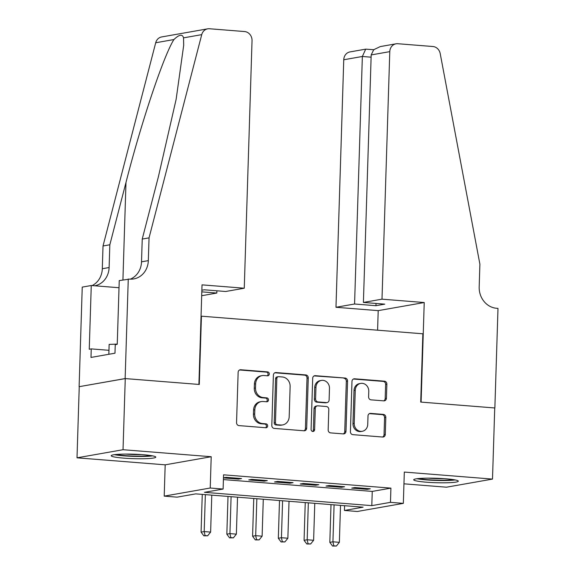 <?xml version="1.0" encoding="UTF-8"?>
<svg xmlns="http://www.w3.org/2000/svg" width="575" height="575" viewBox="0 0 575 575"><rect width="100%" height="100%" fill="white"/><g stroke="black" fill="none" stroke-linecap="round" stroke-linejoin="round"><path stroke-width="0.86" d="M269.308 373.98A1.962 1.761 80 0 0 267.605 371.888L240.752 369.754A2.81 2.523 80 0 0 238.136 372.341L236.555 422.611A2.81 2.523 80 0 0 238.992 425.608L265.844 427.743A1.962 1.761 80 0 0 267.677 425.924A1.962 1.761 80 0 0 265.973 423.832L262.495 423.552A8.984 8.064 80 0 1 254.689 413.978L254.818 409.788A8.984 8.064 80 0 1 261.345 401.58A8.984 8.064 80 0 1 263.185 401.494L266.663 401.767A1.962 1.761 80 0 0 268.496 399.956A1.962 1.761 80 0 0 266.786 397.857L263.314 397.584A8.984 8.064 80 0 1 255.501 388.003L255.638 383.812A8.984 8.064 80 0 1 262.164 375.604A8.984 8.064 80 0 1 264.004 375.518L267.483 375.798A1.962 1.761 80 0 0 269.308 373.98M267.21 375.777A1.962 1.761 80 0 0 266.362 372.104L239.567 369.977M265.578 427.721A1.962 1.761 80 0 0 264.723 424.048L261.251 423.775L262.495 423.552M266.397 401.745A1.962 1.761 80 0 0 265.542 398.08L262.071 397.799L263.314 397.584M445.718 478.774A22.317 2.235 -178.2 0 0 413.713 479.78A22.317 2.235 -178.2 0 0 426.319 482.188A22.317 2.235 -178.2 0 0 458.325 481.182A22.317 2.235 -178.2 0 0 445.718 478.774M143.189 454.717A22.317 2.235 -178.2 0 0 111.183 455.731A22.317 2.235 -178.2 0 0 123.783 458.138A22.317 2.235 -178.2 0 0 155.789 457.132A22.317 2.235 -178.2 0 0 143.189 454.717M383.805 400.861A2.81 2.523 80 0 0 386.422 398.274L386.867 384.172A2.81 2.523 80 0 0 384.423 381.175L354.603 378.803A2.81 2.523 80 0 0 351.986 381.397L350.412 431.667A2.81 2.523 80 0 0 352.849 434.657L382.67 437.029A2.81 2.523 80 0 0 385.286 434.434L385.818 417.4A2.81 2.523 80 0 0 383.381 414.41L370.616 413.396A2.81 2.523 80 0 0 368 415.984L367.734 424.429A7.511 6.742 80 0 1 362.279 431.293A7.511 6.742 80 0 1 354.214 423.358L355.257 390.267A7.511 6.742 80 0 1 360.712 383.403A7.511 6.742 80 0 1 368.776 391.338L368.604 396.858A2.81 2.523 80 0 0 371.04 399.848L383.805 400.861M390.461 502.349L403.334 503.369L357.312 511.484L344.439 510.456L363.098 507.172L195.737 493.868L177.078 497.152L164.206 496.132L210.227 488.017L223.107 489.045L204.448 492.329L371.802 505.633L390.461 502.349L390.907 488.125L223.553 474.821L223.107 489.045M128.268 278.997L125.134 378.573L198.9 384.438L202.033 284.862L244.26 288.219L252.037 40.696A8.582 7.698 80 0 0 244.576 31.546L209.437 28.75A8.582 7.698 80 0 0 207.676 28.836A8.582 7.698 80 0 0 201.732 34.644L149.047 237.863L148.328 260.626A20.024 17.969 -100 0 1 133.781 278.918A20.024 17.969 -100 0 1 129.684 279.105L119.248 280.586L117.243 344.317L115.252 344.669L114.986 353.201L90.979 357.434L91.245 348.896L89.254 349.248L91.26 285.516L82.239 287.105L79.113 386.688L125.264 378.587L199.288 384.467L201.437 316.185L422.862 333.795L420.713 402.076L494.737 407.963L492.502 479.09L404.318 472.075L403.334 503.369M125.264 378.587L123.028 449.715L77.007 457.822L165.19 464.83L164.206 496.132M165.19 464.83L211.212 456.723L123.028 449.715M211.212 456.723L210.227 488.017M308.265 377.919A2.81 2.523 80 0 0 305.828 374.929L276.007 372.557A2.81 2.523 80 0 0 273.391 375.144L271.81 425.414A2.81 2.523 80 0 0 274.253 428.411L304.074 430.783A2.81 2.523 80 0 0 306.683 428.188L308.265 377.919L307.021 378.142A2.81 2.523 80 0 0 304.585 375.144L274.828 372.78M315.301 375.676L345.129 378.048A2.81 2.523 80 0 1 347.566 381.045L345.985 431.315A2.81 2.523 80 0 1 343.368 433.902L330.611 432.889A2.81 2.523 80 0 1 328.167 429.899L328.807 409.508A2.81 2.523 80 0 0 326.37 406.518L317.903 405.842A2.81 2.523 80 0 0 315.287 408.437L314.618 429.662A1.962 1.761 80 0 1 311.082 429.374L312.692 378.271A2.81 2.523 80 0 1 315.301 375.676L314.18 375.878M403.952 483.819L446.48 487.198L492.502 479.09M79.242 386.695L77.007 457.822M223.452 477.911L238.46 479.104L241.565 478.558L226.119 477.329L223.459 477.796M267.317 480.599L251.864 479.378L248.759 479.924L264.205 481.153L267.317 480.599M293.063 482.648L277.61 481.419L274.505 481.972L289.951 483.201L293.063 482.648M318.809 484.696L303.363 483.467L300.251 484.013L315.697 485.243L318.809 484.696M344.554 486.745L329.108 485.516L325.996 486.062L341.449 487.291L344.554 486.745M223.402 479.579L372.248 491.409L390.907 488.125M351.742 488.11L367.195 489.339L370.3 488.793L354.854 487.564L351.742 488.11M201.437 316.185L201.042 316.257M344.583 505.698L344.439 510.456M372.248 491.409L371.802 505.633M238.46 479.104L238.481 478.314M264.205 481.153L264.227 480.355M289.951 483.201L289.98 482.403M315.697 485.243L315.725 484.452M341.449 487.291L341.471 486.5M367.195 489.339L367.217 488.549M262.164 375.604L260.921 375.827A8.984 8.064 80 0 0 254.394 384.035L255.638 383.812M262.071 397.799A8.984 8.064 80 0 1 254.258 388.226L254.394 384.035M261.345 401.58L260.101 401.796A8.984 8.064 80 0 0 253.575 410.004L254.818 409.788M261.251 423.775A8.984 8.064 80 0 1 253.446 414.194L253.575 410.004M304.01 430.776A2.81 2.523 80 0 0 305.44 428.404L307.021 378.142M278.659 376.69A1.962 1.761 80 0 0 276.834 378.501L275.447 422.625A1.962 1.761 80 0 0 277.15 424.717L280.816 425.011A8.984 8.064 80 0 0 282.656 424.925A8.984 8.064 80 0 0 289.189 416.717L290.131 386.558A8.984 8.064 80 0 0 282.325 376.977L278.659 376.69M278.257 376.704L277.013 376.927A1.962 1.761 80 0 0 275.59 378.717L276.834 378.501M282.656 424.925L281.412 425.141A8.984 8.064 80 0 1 279.572 425.227L275.907 424.939A1.962 1.761 80 0 1 274.203 422.841L275.59 378.717M314.123 375.906L345.129 378.048M343.304 433.902A2.81 2.523 80 0 0 344.741 431.53L346.322 381.261A2.81 2.523 80 0 0 343.879 378.271M317.328 405.871L316.085 406.087A2.81 2.523 80 0 0 314.043 408.652L313.375 429.877L314.618 429.662M312.548 431.437A1.962 1.761 80 0 0 313.375 429.877M329.475 388.355A7.511 6.742 80 0 0 321.411 380.42A7.511 6.742 80 0 0 315.955 387.277L315.589 398.942A2.81 2.523 80 0 0 318.025 401.932L326.492 402.608A2.81 2.523 80 0 0 329.108 400.013L329.475 388.355M321.411 380.42L320.167 380.636A7.511 6.742 80 0 0 314.712 387.5L315.955 387.277M327.067 402.579L325.824 402.795A2.81 2.523 80 0 1 325.249 402.823L316.782 402.155A2.81 2.523 80 0 1 314.345 399.158L314.712 387.5M360.712 383.403L359.468 383.626A7.511 6.742 80 0 0 354.013 390.482L355.257 390.267M362.279 431.293L361.035 431.509A7.511 6.742 80 0 1 352.971 423.574L354.013 390.482M382.605 437.022A2.81 2.523 80 0 0 384.043 434.657L384.574 417.622A2.81 2.523 80 0 0 382.138 414.625L369.438 413.619M383.741 400.861A2.81 2.523 80 0 0 385.178 398.489L385.624 384.387A2.81 2.523 80 0 0 383.18 381.397L353.424 379.026M202.263 494.385L201.077 532.119L204.19 531.573L210.63 532.083L211.787 495.14M205.354 494.629L204.19 531.573L205.074 535.591L203.83 535.814L207.647 535.792L205.074 535.591M210.63 532.083L207.647 535.792M203.83 535.814L201.077 532.119M150.801 455.558A19.313 1.933 1.8 0 1 134.981 456.126A19.313 1.933 1.8 0 1 116.265 454.473M125.738 454.092A17.883 1.79 -178.2 0 0 134.917 454.559A17.883 1.79 -178.2 0 0 141.371 454.581M114.425 454.674A22.173 2.221 -178.2 0 0 135.19 456.413A22.173 2.221 -178.2 0 0 152.627 455.874M117.25 344.094L109.142 344.396L108.833 354.286M453.33 479.607A19.313 1.933 1.8 0 1 437.51 480.175A19.313 1.933 1.8 0 1 418.794 478.522M428.267 478.141A17.883 1.79 -178.2 0 0 437.446 478.608A17.883 1.79 -178.2 0 0 443.9 478.637M416.954 478.731A22.173 2.221 -178.2 0 0 437.719 480.47A22.173 2.221 -178.2 0 0 455.156 479.931M201.811 291.856L216.825 293.049L216.897 290.799M216.825 293.049L201.688 295.715M149.047 237.863L142.233 239.063L158.391 176.755L176.137 99.31L183.691 45.303L183.533 37.849C182.44 33.896 179.228 34.457 173.909 39.546C163.724 55.48 141.098 122.964 125.983 182.462L109.832 244.778L109.113 267.533A20.024 17.969 -100 0 1 94.738 285.797M109.832 244.778L103.018 245.978L102.307 268.733A20.024 17.969 -100 0 1 92.137 285.588M130.309 279.148A20.024 17.969 -100 0 0 141.522 261.826L142.233 239.063M173.909 39.546L155.703 42.758L103.018 245.978M125.134 378.573L79.113 386.688M244.26 288.219L225.659 291.496L204.29 289.793L201.861 290.224M119.025 287.723L91.26 285.516M155.703 42.758A8.582 7.698 -100 0 1 161.654 36.944L207.676 28.836M108.955 350.304L91.245 348.896M382.001 299.173L389.785 51.642L371.184 54.92L363.407 302.443L382.001 299.173L424.228 302.529L421.101 402.105L494.867 407.97L497.993 308.394L496.577 308.279A20.024 17.969 80 0 1 479.183 286.932L479.895 264.169L440.213 53.604A8.582 7.698 80 0 0 432.918 46.517L397.778 43.722A8.582 7.698 80 0 0 396.017 43.808A8.582 7.698 80 0 0 389.785 51.642M377.588 330.194L378.206 310.637L424.228 302.529M378.206 310.637L335.98 307.28L354.574 304.002L375.949 305.699L384.776 304.146L363.407 302.443M354.574 304.002L362.358 56.479L343.757 59.757A8.582 7.698 -100 0 1 349.995 51.915L365.7 49.148L362.358 56.479L371.112 57.177M335.98 307.28L343.757 59.757M375.949 305.699L376.014 303.449M373.707 49.723L365.7 49.148M396.017 43.808L380.305 46.575L373.736 49.702L371.184 54.92M228.016 496.433L226.83 534.168L229.935 533.622L236.375 534.132L237.533 497.188M231.1 496.678L229.935 533.622L230.819 537.639L229.576 537.855L233.393 537.841L230.819 537.639M236.375 534.132L233.393 537.841M229.576 537.855L226.83 534.168M253.762 498.475L252.576 536.216L255.688 535.67L262.121 536.18L263.285 499.237M256.845 498.726L255.688 535.67L256.565 539.688L255.322 539.903L259.138 539.889L256.565 539.688M262.121 536.18L259.138 539.889M255.322 539.903L252.576 536.216M279.507 500.523L278.322 538.265L281.434 537.718L287.867 538.229L289.031 501.285M282.591 500.768L281.434 537.718L282.311 541.729L281.067 541.952L284.891 541.938L282.311 541.729M287.867 538.229L284.891 541.938M281.067 541.952L278.322 538.265M305.253 502.572L304.067 540.313L307.179 539.76L313.619 540.277L314.777 503.326M308.344 502.816L307.179 539.76L308.063 543.777L306.82 544L310.637 543.986L308.063 543.777M313.619 540.277L310.637 543.986M306.82 544L304.067 540.313M331.006 504.62L329.82 542.354L332.925 541.808L339.365 542.318L340.522 505.375M334.089 504.864L332.925 541.808L333.809 545.826L332.566 546.049L336.382 546.034L333.809 545.826M339.365 542.318L336.382 546.034M332.566 546.049L329.82 542.354M266.362 372.104L267.605 371.888M264.723 424.048L265.973 423.832M265.542 398.08L266.786 397.857M254.258 388.226L255.501 388.003M253.446 414.194L254.689 413.978M239.624 369.948L240.752 369.754M305.44 428.404L306.683 428.188M274.879 372.751L276.007 372.557M304.585 375.144L305.828 374.929M274.203 422.841L275.447 422.625M275.907 424.939L277.15 424.717M279.572 425.227L280.816 425.011M346.322 381.261L347.566 381.045M344.741 431.53L345.985 431.315M314.043 408.652L315.287 408.437M314.345 399.158L315.589 398.942M316.782 402.155L318.025 401.932M325.249 402.823L326.492 402.608M352.971 423.574L354.214 423.358M369.495 413.59L370.616 413.396M382.138 414.625L383.381 414.41M384.574 417.622L385.818 417.4M384.043 434.657L385.286 434.434M353.481 379.004L354.603 378.803M383.18 381.397L384.423 381.175M385.624 384.387L386.867 384.172M385.178 398.489L386.422 398.274M109.113 267.533L102.307 268.733M141.522 261.826L148.328 260.626M201.732 34.644L183.533 37.849M125.983 182.462L122.921 279.939"/></g></svg>
